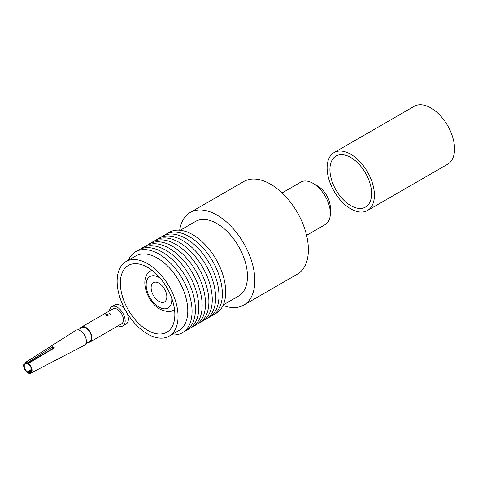 <?xml version="1.0" encoding="UTF-8"?>
<svg xmlns="http://www.w3.org/2000/svg" width="478" height="478" viewBox="0 0 478 478"><rect width="100%" height="100%" fill="white"/><g stroke="black" fill="none" stroke-linecap="round" stroke-linejoin="round"><path stroke-width="0.72" d="M158.977 283.209A11.108 6.411 -120 0 0 153.42 282.659A11.108 6.411 -120 0 0 151.717 291.556A11.108 6.411 -120 0 0 158.977 301.349A11.108 6.411 -120 0 0 164.528 301.899A11.108 6.411 -120 0 0 166.23 292.996A11.108 6.411 -120 0 0 158.977 283.209M317.834 186.121L313.024 183.343L317.834 186.121A17.68 10.211 60 0 1 330.34 207.781L330.34 213.331A24.486 14.137 -120 0 0 313.024 183.343L313.024 183.343A24.486 14.137 -120 0 0 300.781 182.13L282.092 192.927M306.571 235.331L325.267 224.541A24.486 14.137 -120 0 0 330.34 213.331M180.218 230.276L195.466 221.469A43.074 24.868 60 0 1 217.006 223.602A43.074 24.868 60 0 1 245.142 261.562A43.074 24.868 60 0 1 238.54 296.079L223.292 304.88M179.662 230.223A53.5 30.891 60 0 1 190.256 212.441L243.798 181.526A53.5 30.891 60 0 1 270.548 184.179A53.5 30.891 60 0 1 305.496 231.322A53.5 30.891 60 0 1 297.298 274.199L243.756 305.107A53.5 30.891 60 0 1 223.059 305.388M190.256 212.441A53.5 30.891 60 0 1 217.006 215.088A53.5 30.891 60 0 1 251.954 262.237A53.5 30.891 60 0 1 243.756 305.107M214.287 314.201A46.766 27.001 -120 0 0 223.638 277.395A46.766 27.001 -120 0 0 192.646 234.65A46.766 27.001 -120 0 0 167.641 233.413M210.923 316.149A46.766 27.001 -120 0 0 220.268 279.337A46.766 27.001 -120 0 0 189.282 236.592A46.766 27.001 -120 0 0 164.277 235.355M207.554 318.091A46.766 27.001 -120 0 0 216.904 281.279A46.766 27.001 -120 0 0 185.918 238.54A46.766 27.001 -120 0 0 160.913 237.297M204.19 320.033A46.766 27.001 -120 0 0 213.535 283.221A46.766 27.001 -120 0 0 182.548 240.482A46.766 27.001 -120 0 0 157.543 239.239M200.82 321.975A46.766 27.001 -120 0 0 210.171 285.169A46.766 27.001 -120 0 0 179.184 242.424A46.766 27.001 -120 0 0 154.179 241.187M197.456 323.923A46.766 27.001 -120 0 0 206.807 287.111A46.766 27.001 -120 0 0 175.814 244.366A46.766 27.001 -120 0 0 150.809 243.129M194.092 325.865A46.766 27.001 -120 0 0 203.437 289.053A46.766 27.001 -120 0 0 172.45 246.313A46.766 27.001 -120 0 0 147.445 245.071M190.722 327.806A46.766 27.001 -120 0 0 200.073 291A46.766 27.001 -120 0 0 169.087 248.255A46.766 27.001 -120 0 0 144.081 247.018M187.358 329.754A46.766 27.001 -120 0 0 196.703 292.942A46.766 27.001 -120 0 0 165.717 250.197A46.766 27.001 -120 0 0 140.711 248.96M183.988 331.696A46.766 27.001 -120 0 0 193.339 294.884A46.766 27.001 -120 0 0 162.353 252.145A46.766 27.001 -120 0 0 137.347 250.902M171.417 334.833A46.766 27.001 -120 0 0 191.445 303.697A46.766 27.001 -120 0 0 158.983 254.087A46.766 27.001 -120 0 0 128.343 260.223M126.306 311.71A43.074 24.868 -120 0 0 147.594 334.014A43.074 24.868 -120 0 0 169.128 336.154L178.868 330.525A43.074 24.868 -120 0 0 185.47 296.013A43.074 24.868 -120 0 0 157.334 258.054A43.074 24.868 -120 0 0 135.794 255.921L126.055 261.544A43.074 24.868 -120 0 0 125.81 310.855M147.594 267.381A38.539 22.251 -120 0 0 128.325 265.469A38.539 22.251 -120 0 0 122.416 296.354A38.539 22.251 -120 0 0 147.594 330.316A38.539 22.251 -120 0 0 166.864 332.222A38.539 22.251 -120 0 0 172.773 301.343A38.539 22.251 -120 0 0 147.594 267.381M169.128 336.154A43.074 24.868 -120 0 0 175.731 301.636A43.074 24.868 -120 0 0 147.594 263.677A43.074 24.868 -120 0 0 126.055 261.544M350.756 205.618A29.469 17.017 60 0 1 331.505 179.644A29.469 17.017 60 0 1 336.022 156.031A29.469 17.017 60 0 1 350.756 157.489A29.469 17.017 60 0 1 370.014 183.456A29.469 17.017 60 0 1 365.491 207.076A29.469 17.017 60 0 1 350.756 205.618M350.756 154.251A33.436 19.305 60 0 1 372.601 183.713A33.436 19.305 60 0 1 367.474 210.511A33.436 19.305 60 0 1 350.756 208.856A33.436 19.305 60 0 1 328.912 179.387A33.436 19.305 60 0 1 334.038 152.596A33.436 19.305 60 0 1 350.756 154.251M334.038 152.596L414.193 106.319A33.436 19.305 60 0 1 430.911 107.974A33.436 19.305 60 0 1 452.756 137.443A33.436 19.305 60 0 1 447.629 164.235L367.474 210.511M109.958 313.544L105.716 314.703L106.445 315.57L110.687 314.703L109.958 313.544M52.98 348.749A5.103 2.946 -120 0 0 52.574 348.611L27.371 363.573A5.103 2.946 -120 0 0 25.304 363.561A5.103 2.946 -120 0 0 24.438 367.337A5.103 2.946 -120 0 0 27.371 371.83L31.417 369.398M31.458 370.247L27.371 372.523A5.951 3.436 60 0 1 23.9 367.355A5.951 3.436 60 0 1 24.802 362.874L75.859 330.322A8.616 4.971 60 0 1 80.274 330.68A8.616 4.971 60 0 1 85.932 338.37A8.616 4.971 60 0 1 84.469 345.236L30.753 373.175A5.951 3.436 60 0 1 28.333 373.079L28.333 372.386A5.103 2.946 -120 0 0 30.407 372.398A5.103 2.946 -120 0 0 31.273 368.616A5.103 2.946 -120 0 0 28.333 364.128L28.333 363.429A5.951 3.436 60 0 1 31.841 368.741A5.951 3.436 60 0 1 30.753 373.175M24.802 362.874A5.951 3.436 60 0 1 27.371 362.874L52.574 346.813A7.254 4.188 60 0 1 53.5 347.249A7.254 4.188 60 0 1 54.432 347.882L28.333 363.429M77.986 329.874L81.917 327.603A7.935 4.583 60 0 1 85.885 327.998A7.935 4.583 60 0 1 91.065 334.988A7.935 4.583 60 0 1 89.852 341.346L85.921 343.616M109.492 310.897A11.108 6.411 60 0 1 111.75 306.715A11.108 6.411 60 0 1 117.301 307.264A11.108 6.411 60 0 1 124.561 317.057A11.108 6.411 60 0 1 122.858 325.954A11.108 6.411 60 0 1 118.102 325.823M111.75 306.715L114.953 304.862A11.108 6.411 60 0 1 120.51 305.412A11.108 6.411 60 0 1 127.763 315.205A11.108 6.411 60 0 1 126.061 324.102L122.858 325.954M80.238 328.571A8.616 4.971 60 0 1 81.577 327.018A8.616 4.971 60 0 1 85.885 327.442A8.616 4.971 60 0 1 91.513 335.03A8.616 4.971 60 0 1 90.193 341.937A8.616 4.971 60 0 1 88.173 342.314M81.577 327.018L112.993 308.878A8.616 4.971 60 0 1 117.301 309.302A8.616 4.971 60 0 1 122.93 316.896A8.616 4.971 60 0 1 121.609 323.797L90.193 341.937M27.371 371.83L27.371 372.523M27.371 362.874L27.371 363.573M31.423 370.653L28.333 372.386M52.574 346.813L52.574 348.611M174.5 309.385A22.669 13.091 60 0 1 173.514 310.061C170.897 312.295 166.362 311.991 159.915 309.158C146.585 301.791 138.704 277.569 150.845 270.793A22.669 13.091 60 0 1 151.92 270.279M160.232 278.268A18.134 10.468 -120 0 0 158.977 277.467A18.134 10.468 -120 0 0 146.149 284.87A18.134 10.468 -120 0 0 158.977 307.085A18.134 10.468 -120 0 0 171.739 298.194M173.514 310.061L174.512 309.481M150.845 270.793L151.843 270.219"/></g></svg>
